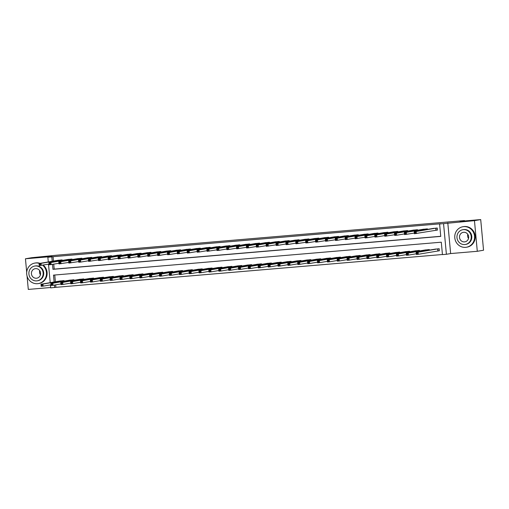 <?xml version="1.0" encoding="UTF-8"?>
<svg xmlns="http://www.w3.org/2000/svg" width="509" height="509" viewBox="0 0 509 509"><rect width="100%" height="100%" fill="white"/><g stroke="black" fill="none" stroke-linecap="round" stroke-linejoin="round"><path stroke-width="0.76" d="M55.666 284.843L55.895 287.331L50.696 287.878L50.423 284.894M27.053 276.037L28.294 289.417L50.665 287.515M48.291 261.95L47.852 257.236L52.109 256.511L25.45 258.776L31.704 257.707L56.938 255.181L464.475 220.575L459.977 221.345L480.706 219.583L483.55 250.224L477.296 251.293L474.458 220.651L443.549 223.636L446.393 254.284L442.442 254.615L441.29 242.195L53.496 275.121L54.132 281.986M447.799 222.91L450.643 253.558L477.296 251.293M450.643 253.558L446.393 254.284M55.895 287.331L442.429 254.513M25.45 258.776L26.703 272.283M480.706 219.583L474.458 220.651M54.756 275.013L55.379 281.776M438.09 250.912L439.375 250.803L439.184 248.736L434.457 249.251M429.367 250.123L429.316 249.569L424.582 250.091M419.492 250.962L419.441 250.409L414.714 250.931M409.618 251.796L409.567 251.249L404.84 251.77M399.743 252.636L399.692 252.089L394.965 252.604M389.875 253.476L389.824 252.928L385.097 253.444M380 254.315L379.949 253.762L375.222 254.284M370.126 255.149L370.075 254.602L365.347 255.124M360.257 255.989L360.207 255.442L355.479 255.957M350.383 256.829L350.332 256.281L345.605 256.797M340.508 257.669L340.457 257.115L335.73 257.637M330.64 258.502L330.589 257.955L325.862 258.477M320.765 259.342L320.715 258.795L315.987 259.31M310.891 260.182L310.84 259.635L306.113 260.15M301.023 261.022L300.972 260.468L296.244 260.99M291.148 261.855L291.097 261.308L286.37 261.83M281.273 262.695L281.222 262.148L276.495 262.663M271.405 263.535L271.354 262.988L266.621 263.503M261.531 264.375L261.48 263.821L256.752 264.343M251.656 265.208L251.605 264.661L246.878 265.183M241.788 266.048L241.737 265.501L237.003 266.016M231.913 266.888L231.862 266.341L227.135 266.856M222.039 267.728L221.988 267.174L217.26 267.696M212.17 268.561L212.119 268.014L207.386 268.536M202.296 269.401L202.245 268.854L197.517 269.369M192.421 270.241L192.37 269.694L187.643 270.209M182.546 271.081L182.496 270.527L177.768 271.049M172.678 271.914L172.627 271.367L167.9 271.889M162.804 272.754L162.753 272.207L158.025 272.722M152.929 273.594L152.878 273.047L148.151 273.562M143.061 274.434L143.01 273.88L138.283 274.402M133.186 275.267L133.135 274.72L128.408 275.242M123.312 276.107L123.261 275.56L118.533 276.075M113.443 276.947L113.392 276.4L108.665 276.915M103.569 277.787L103.518 277.233L98.791 277.755M93.694 278.62L93.643 278.073L88.916 278.595M83.826 279.46L83.775 278.913L79.048 279.428M73.951 280.3L73.9 279.753L69.173 280.268M64.077 281.14L64.026 280.586L59.298 281.108M52.497 264.356L52.955 269.325L440.749 236.399L439.598 223.973L440.851 223.756L53.057 256.689L53.458 261.072M53.744 264.139L54.209 269.108L440.743 236.291M436.175 230.208L437.46 230.1L437.263 228.032L432.535 228.547M427.445 229.419L427.395 228.865L422.667 229.387M417.571 230.253L417.52 229.705L412.793 230.227M407.696 231.092L407.645 230.545L402.918 231.061M397.828 231.932L397.777 231.385L393.043 231.9M387.953 232.772L387.903 232.219L383.175 232.74M378.079 233.606L378.028 233.058L373.301 233.58M368.211 234.445L368.16 233.898L363.426 234.414M358.336 235.285L358.285 234.738L353.558 235.253M348.461 236.125L348.411 235.572L343.683 236.093M338.593 236.959L338.536 236.411L333.809 236.933M328.719 237.798L328.668 237.251L323.94 237.767M318.844 238.638L318.793 238.091L314.066 238.606M308.969 239.478L308.918 238.925L304.191 239.446M299.101 240.312L299.05 239.764L294.323 240.286M289.227 241.151L289.176 240.604L284.448 241.12M279.352 241.991L279.301 241.444L274.574 241.96M269.484 242.831L269.433 242.278L264.705 242.799M259.609 243.665L259.558 243.117L254.831 243.639M249.734 244.505L249.684 243.957L244.956 244.473M239.866 245.344L239.815 244.797L235.088 245.313M229.992 246.184L229.941 245.631L225.213 246.152M220.117 247.018L220.066 246.471L215.339 246.992M210.249 247.858L210.198 247.31L205.471 247.826M200.374 248.697L200.323 248.15L195.596 248.666M190.5 249.537L190.449 248.984L185.721 249.505M180.631 250.371L180.58 249.824L175.847 250.345M170.757 251.211L170.706 250.663L165.979 251.179M160.882 252.05L160.831 251.503L156.104 252.019M151.014 252.89L150.963 252.337L146.229 252.858M141.139 253.724L141.088 253.177L136.361 253.698M131.265 254.564L131.214 254.016L126.487 254.532M121.39 255.403L121.339 254.856L116.612 255.372M111.522 256.243L111.471 255.69L106.744 256.212M101.647 257.077L101.596 256.53L96.869 257.051M91.773 257.917L91.722 257.369L86.994 257.885M81.904 258.757L81.854 258.209L77.126 258.725M72.03 259.596L71.979 259.043L67.252 259.565M62.155 260.43L62.104 259.883L57.377 260.404M464.513 220.957L464.475 220.575M47.852 257.236L51.803 256.899L52.211 261.282M53.057 256.689L51.803 256.899M439.598 223.973L443.549 223.636M50.213 282.654L48.501 264.19M54.418 285.059L54.648 287.54M54.209 269.108L52.955 269.325M437.454 230.049L414.421 233.739L414.224 231.671L433.808 228.325M414.549 232.295L414.224 231.671L416.203 231.5L416.394 233.574L415.42 233.058L415.344 232.231L414.549 232.295L414.625 233.122L415.42 233.058M435.978 228.14L416.203 231.5L415.344 232.231M414.421 233.739L414.625 233.122M435.742 249.035L416.146 252.375L418.124 252.209L418.315 254.277L439.375 250.759M417.335 253.762L418.315 254.277L416.337 254.449L416.146 252.375L416.547 253.832L417.335 253.762L417.259 252.935L416.47 253.005M417.259 252.935L418.124 252.209L437.899 248.844M416.547 253.832L416.337 254.449M414.358 233.077L404.547 234.579L404.356 232.511L423.94 229.158M404.68 233.135L404.356 232.511L406.328 232.339L406.519 234.414L405.546 233.898L405.469 233.065L404.68 233.135L404.757 233.962L405.546 233.898M426.109 228.974L406.328 232.339L405.469 233.065M404.547 234.579L404.757 233.962M414.071 229.998L394.481 233.345L396.454 233.179L396.645 235.247L394.672 235.419L394.481 233.345L394.882 234.802L395.671 234.732L395.595 233.905L394.806 233.975M416.235 229.813L396.454 233.179L395.595 233.905M404.483 233.911L396.645 235.247L395.671 234.732M394.672 235.419L394.882 234.802M394.609 234.751L384.798 236.259L384.607 234.185L404.191 230.838M384.931 234.814L384.607 234.185L386.586 234.019L386.776 236.087L385.803 235.572L385.72 234.744L384.931 234.814L385.008 235.642L385.803 235.572M406.36 230.653L386.586 234.019L385.72 234.744M384.798 236.259L385.008 235.642M425.868 249.868L406.277 253.215L408.25 253.043L408.441 255.117L416.279 253.781M407.467 254.602L408.441 255.117L406.468 255.283L406.277 253.215L406.678 254.665L407.467 254.602L407.391 253.775L406.602 253.838M407.391 253.775L408.25 253.043L428.031 249.684M406.678 254.665L406.468 255.283M415.993 250.708L396.403 254.055L398.375 253.883L398.566 255.957L406.405 254.621M397.593 255.442L398.566 255.957L396.594 256.122L396.403 254.055L396.804 255.505L397.593 255.442L397.516 254.608L396.727 254.678M397.516 254.608L398.375 253.883L418.156 250.517M396.804 255.505L396.594 256.122M406.125 251.548L386.528 254.888L388.507 254.723L388.698 256.791L396.53 255.454M387.718 256.275L388.698 256.791L386.719 256.962L386.528 254.888L386.929 256.345L387.718 256.275L387.642 255.448L386.853 255.518M387.642 255.448L388.507 254.723L408.282 251.357M386.929 256.345L386.719 256.962M394.329 231.678L374.739 235.024L376.711 234.853L376.902 236.927L374.929 237.092L374.739 235.024L375.139 236.475L375.928 236.411L375.852 235.584L375.063 235.648M396.492 231.493L376.711 234.853L375.852 235.584M384.74 235.591L376.902 236.927L375.928 236.411M374.929 237.092L375.139 236.475M396.25 252.388L376.654 255.728L378.632 255.563L378.823 257.63L386.662 256.294M377.85 257.115L378.823 257.63L376.851 257.802L376.654 255.728L377.061 257.185L377.85 257.115L377.773 256.288L376.984 256.358M377.773 256.288L378.632 255.563L398.413 252.197M377.061 257.185L376.851 257.802M468.509 238.492A4.823 4.594 80.3 0 1 467.79 234.293M465.62 247.342A10.403 9.906 -99.7 0 0 466.409 247.24A10.403 9.906 -99.7 0 0 474.49 235.737A10.403 9.906 -99.7 0 0 463.699 226.632A10.403 9.906 -99.7 0 0 462.91 226.734A10.403 9.906 -99.7 0 0 454.836 238.237A10.403 9.906 -99.7 0 0 465.62 247.342M466.409 247.24L467.033 247.132A10.403 9.906 -99.7 0 0 475.113 235.629A10.403 9.906 -99.7 0 0 464.329 226.53A10.403 9.906 -99.7 0 0 463.54 226.626L462.91 226.734M462.827 229.705L463.4 229.604A7.489 7.132 80.3 0 1 463.973 229.534A7.489 7.132 80.3 0 1 471.735 236.087A7.489 7.132 80.3 0 1 465.92 244.371L465.347 244.466A7.489 7.132 -99.7 0 0 471.162 236.182A7.489 7.132 -99.7 0 0 463.394 229.629A7.489 7.132 -99.7 0 0 462.827 229.705A7.489 7.132 -99.7 0 0 457.012 237.989A7.489 7.132 -99.7 0 0 464.781 244.536A7.489 7.132 -99.7 0 0 465.347 244.466M463.642 232.282A4.823 4.594 -99.7 0 0 459.525 237.665A4.823 4.594 -99.7 0 0 464.895 241.845A4.823 4.594 -99.7 0 0 468.643 236.507A4.823 4.594 -99.7 0 0 463.642 232.282M40.434 274.841A4.823 4.594 80.3 0 1 39.715 270.635M39.486 263.452A10.403 9.906 -99.7 0 0 35.624 262.981A10.403 9.906 -99.7 0 0 34.835 263.083A10.403 9.906 -99.7 0 0 26.761 274.586A10.403 9.906 -99.7 0 0 37.545 283.685A10.403 9.906 -99.7 0 0 38.334 283.589A10.403 9.906 -99.7 0 0 46.224 275.948A10.403 9.906 -99.7 0 0 42.616 265.189M38.334 283.589L38.958 283.481A10.403 9.906 -99.7 0 0 46.853 275.84A10.403 9.906 -99.7 0 0 43.24 265.087M40.116 263.344A10.403 9.906 -99.7 0 0 36.254 262.873A10.403 9.906 -99.7 0 0 35.465 262.975L34.835 263.083M34.752 266.054L35.325 265.952A7.489 7.132 80.3 0 1 35.897 265.883A7.489 7.132 80.3 0 1 43.659 272.436A7.489 7.132 80.3 0 1 37.844 280.714L37.272 280.815A7.489 7.132 -99.7 0 0 43.087 272.531A7.489 7.132 -99.7 0 0 35.318 265.978A7.489 7.132 -99.7 0 0 34.752 266.054A7.489 7.132 -99.7 0 0 28.937 274.332A7.489 7.132 -99.7 0 0 36.705 280.885A7.489 7.132 -99.7 0 0 37.272 280.815M35.566 268.631A4.823 4.594 -99.7 0 0 31.45 274.014A4.823 4.594 -99.7 0 0 36.82 278.188A4.823 4.594 -99.7 0 0 40.567 272.849A4.823 4.594 -99.7 0 0 35.566 268.631M384.454 232.518L364.864 235.864L366.836 235.692L367.027 237.767L365.055 237.932L364.864 235.864L365.265 237.315L366.054 237.251L365.977 236.418L365.188 236.488M386.617 232.327L366.836 235.692L365.977 236.418M374.866 236.43L367.027 237.767L366.054 237.251M365.055 237.932L365.265 237.315M364.991 237.264L355.18 238.772L354.989 236.698L374.573 233.351M355.314 237.328L354.989 236.698L356.968 236.532L357.159 238.6L356.179 238.085L356.103 237.258L355.314 237.328L355.39 238.155L356.179 238.085M376.743 233.167L356.968 236.532L356.103 237.258M355.18 238.772L355.39 238.155M364.711 234.191L345.121 237.538L347.093 237.372L347.284 239.44L345.312 239.612L345.121 237.538L345.522 238.995L346.311 238.925L346.235 238.097L345.446 238.167M366.874 234.006L347.093 237.372L346.235 238.097M355.123 238.104L347.284 239.44L346.311 238.925M345.312 239.612L345.522 238.995M354.837 235.031L335.246 238.377L337.219 238.206L337.41 240.28L335.437 240.445L335.246 238.377L335.647 239.828L336.436 239.764L336.36 238.937L335.571 239.001M357 234.846L337.219 238.206L336.36 238.937M345.248 238.944L337.41 240.28L336.436 239.764M335.437 240.445L335.647 239.828M335.374 239.784L325.563 241.285L325.372 239.217L344.956 235.864M325.696 239.841L325.372 239.217L327.351 239.045L327.541 241.12L326.562 240.604L326.485 239.771L325.696 239.841L325.773 240.668L326.562 240.604M347.125 235.68L327.351 239.045L326.485 239.771M325.563 241.285L325.773 240.668M386.376 253.221L366.785 256.568L368.758 256.396L368.949 258.47L376.787 257.134M367.975 257.955L368.949 258.47L366.976 258.636L366.785 256.568L367.186 258.018L367.975 257.955L367.899 257.128L367.11 257.191M367.899 257.128L368.758 256.396L388.539 253.037M367.186 258.018L366.976 258.636M376.507 254.061L356.911 257.408L358.883 257.236L359.08 259.31L366.913 257.974M358.101 258.795L359.08 259.31L357.102 259.475L356.911 257.408L357.312 258.858L358.101 258.795L358.024 257.961L357.235 258.031M358.024 257.961L358.883 257.236L378.664 253.87M357.312 258.858L357.102 259.475M366.633 254.901L347.036 258.241L349.015 258.076L349.206 260.144L357.044 258.807M348.232 259.628L349.206 260.144L347.233 260.315L347.036 258.241L347.443 259.698L348.232 259.628L348.156 258.801L347.361 258.871M348.156 258.801L349.015 258.076L368.796 254.71M347.443 259.698L347.233 260.315M356.758 255.741L337.168 259.081L339.14 258.916L339.331 260.983L347.17 259.647M338.358 260.468L339.331 260.983L337.359 261.155L337.168 259.081L337.569 260.538L338.358 260.468L338.281 259.641L337.492 259.711M338.281 259.641L339.14 258.916L358.921 255.55M337.569 260.538L337.359 261.155M346.89 256.574L327.293 259.921L329.266 259.749L329.463 261.823L337.295 260.487M328.483 261.308L329.463 261.823L327.484 261.989L327.293 259.921L327.694 261.372L328.483 261.308L328.407 260.481L327.618 260.544M328.407 260.481L329.266 259.749L349.047 256.39M327.694 261.372L327.484 261.989M335.094 236.704L315.497 240.051L317.476 239.885L317.667 241.953L315.695 242.125L315.497 240.051L315.904 241.508L316.693 241.438L316.617 240.611L315.828 240.681M337.257 236.52L317.476 239.885L316.617 240.611M325.505 240.617L317.667 241.953L316.693 241.438M315.695 242.125L315.904 241.508M337.009 257.408L317.419 260.761L319.397 260.589L319.588 262.663L327.427 261.327M318.615 262.148L319.588 262.663L317.616 262.829L317.419 260.761L317.826 262.211L318.615 262.148L318.539 261.314L317.743 261.384M318.539 261.314L319.397 260.589L339.172 257.223M317.826 262.211L317.616 262.829M325.219 237.544L305.629 240.891L307.601 240.725L307.792 242.793L305.82 242.965L305.629 240.891L306.03 242.348L306.819 242.278L306.742 241.451L305.954 241.52M327.382 237.359L307.601 240.725L306.742 241.451M315.631 241.457L307.792 242.793L306.819 242.278M305.82 242.965L306.03 242.348M327.141 258.254L307.551 261.594L309.523 261.429L309.714 263.497L317.552 262.16M308.74 262.981L309.714 263.497L307.741 263.668L307.551 261.594L307.951 263.051L308.74 262.981L308.664 262.154L307.875 262.224M308.664 262.154L309.523 261.429L329.304 258.063M307.951 263.051L307.741 263.668M305.756 242.297L295.945 243.798L295.754 241.73L315.338 238.384M296.079 242.354L295.754 241.73L297.727 241.559L297.924 243.633L296.944 243.117L296.868 242.29L296.079 242.354L296.155 243.181L296.944 243.117M317.508 238.199L297.727 241.559L296.868 242.29M295.945 243.798L296.155 243.181M317.272 259.094L297.676 262.434L299.648 262.269L299.846 264.336L307.678 263M298.866 263.821L299.846 264.336L297.867 264.508L297.676 262.434L298.077 263.891L298.866 263.821L298.789 262.994L298 263.064M298.789 262.994L299.648 262.269L319.429 258.903M298.077 263.891L297.867 264.508M305.476 239.224L285.88 242.57L287.859 242.399L288.049 244.473L286.077 244.638L285.88 242.57L286.287 244.021L287.076 243.957L287 243.124L286.211 243.194M307.64 239.033L287.859 242.399L287 243.124M295.888 243.137L288.049 244.473L287.076 243.957M286.077 244.638L286.287 244.021M307.385 259.927L287.801 263.274L289.78 263.102L289.971 265.176L297.803 263.84M288.997 264.661L289.971 265.176L287.999 265.342L287.801 263.274L288.202 264.725L288.997 264.661L288.921 263.834L288.126 263.897M288.921 263.834L289.78 263.102L309.555 259.743M288.202 264.725L287.999 265.342M295.602 240.057L276.012 243.404L277.984 243.238L278.175 245.306L276.202 245.478L276.012 243.404L276.412 244.861L277.201 244.791L277.125 243.964L276.336 244.034M297.765 239.873L277.984 243.238L277.125 243.964M286.013 243.97L278.175 245.306L277.201 244.791M276.202 245.478L276.412 244.861M297.523 260.767L277.933 264.114L279.905 263.942L280.096 266.016L287.935 264.68M279.123 265.501L280.096 266.016L278.124 266.182L277.933 264.114L278.334 265.564L279.123 265.501L279.047 264.667L278.258 264.737M279.047 264.667L279.905 263.942L299.686 260.576M278.334 265.564L278.124 266.182M276.139 244.81L266.328 246.318L266.137 244.244L285.721 240.897M266.462 244.874L266.137 244.244L268.109 244.078L268.307 246.146L267.327 245.631L267.25 244.804L266.462 244.874L266.538 245.701L267.327 245.631M287.89 240.712L268.109 244.078L267.25 244.804M266.328 246.318L266.538 245.701M287.649 261.607L268.058 264.947L270.031 264.782L270.222 266.85L278.06 265.513M269.248 266.334L270.222 266.85L268.249 267.021L268.058 264.947L268.459 266.404L269.248 266.334L269.172 265.507L268.383 265.577M269.172 265.507L270.031 264.782L289.812 261.416M268.459 266.404L268.249 267.021M275.859 241.737L256.262 245.083L258.241 244.912L258.432 246.986L256.46 247.151L256.262 245.083L256.67 246.534L257.459 246.471L257.382 245.643L256.587 245.707M278.016 241.552L258.241 244.912L257.382 245.643M266.271 245.65L258.432 246.986L257.459 246.471M256.46 247.151L256.67 246.534M265.984 242.577L246.394 245.923L248.367 245.752L248.557 247.826L246.585 247.991L246.394 245.923L246.795 247.374L247.584 247.31L247.508 246.477L246.719 246.547M268.148 242.386L248.367 245.752L247.508 246.477M256.396 246.49L248.557 247.826L247.584 247.31M246.585 247.991L246.795 247.374M246.521 247.323L236.71 248.831L236.52 246.757L256.103 243.41M236.844 247.387L236.52 246.757L238.492 246.591L238.689 248.659L237.709 248.144L237.633 247.317L236.844 247.387L236.92 248.214L237.709 248.144M258.273 243.226L238.492 246.591L237.633 247.317M236.71 248.831L236.92 248.214M246.241 244.25L226.645 247.597L228.624 247.431L228.815 249.499L226.842 249.671L226.645 247.597L227.046 249.054L227.841 248.984L227.765 248.157L226.969 248.227M248.398 244.066L228.624 247.431L227.765 248.157M236.653 248.163L228.815 249.499L227.841 248.984M226.842 249.671L227.046 249.054M236.367 245.09L216.777 248.437L218.749 248.271L218.94 250.339L216.968 250.504L216.777 248.437L217.178 249.887L217.967 249.824L217.89 248.996L217.101 249.06M238.53 244.905L218.749 248.271L217.89 248.996M226.779 249.003L218.94 250.339L217.967 249.824M216.968 250.504L217.178 249.887M216.904 249.843L207.093 251.344L206.902 249.276L226.486 245.923M207.227 249.9L206.902 249.276L208.875 249.105L209.072 251.179L208.092 250.663L208.016 249.836L207.227 249.9L207.303 250.727L208.092 250.663M228.656 245.739L208.875 249.105L208.016 249.836M207.093 251.344L207.303 250.727M216.624 246.763L197.028 250.11L199.006 249.944L199.197 252.012L197.218 252.184L197.028 250.11L197.428 251.567L198.224 251.497L198.141 250.67L197.352 250.74M218.781 246.579L199.006 249.944L198.141 250.67M207.029 250.676L199.197 252.012L198.224 251.497M197.218 252.184L197.428 251.567M206.749 247.603L187.159 250.95L189.132 250.784L189.323 252.852L187.35 253.024L187.159 250.95L187.56 252.407L188.349 252.337L188.273 251.51L187.484 251.58M208.913 247.419L189.132 250.784L188.273 251.51M197.161 251.516L189.323 252.852L188.349 252.337M187.35 253.024L187.56 252.407M187.287 252.356L177.476 253.857L177.285 251.79L196.843 248.456M177.609 252.413L177.285 251.79L179.257 251.624L179.448 253.692L178.474 253.177L178.398 252.349L177.609 252.413L177.686 253.24L178.474 253.177M199.038 248.258L179.257 251.624L178.398 252.349M177.476 253.857L177.686 253.24M187.007 249.283L167.41 252.629L169.389 252.458L169.58 254.532L167.601 254.697L167.41 252.629L167.811 254.08L168.606 254.016L168.524 253.189L167.735 253.253M189.163 249.092L169.389 252.458L168.524 253.189M177.412 253.196L169.58 254.532L168.606 254.016M167.601 254.697L167.811 254.08M177.132 250.116L157.542 253.463L159.514 253.297L159.705 255.365L157.733 255.537L157.542 253.463L157.943 254.92L158.732 254.85L158.655 254.023L157.866 254.093M179.295 249.932L159.514 253.297L158.655 254.023M167.544 254.029L159.705 255.365L158.732 254.85M157.733 255.537L157.943 254.92M157.669 254.869L147.858 256.377L147.667 254.303L167.226 250.969M147.992 254.933L147.667 254.303L149.64 254.137L149.831 256.205L148.857 255.69L148.781 254.863L147.992 254.933L148.068 255.76L148.857 255.69M169.421 250.772L149.64 254.137L148.781 254.863M147.858 256.377L148.068 255.76M157.389 251.796L137.793 255.143L139.771 254.977L139.962 257.045L137.984 257.21L137.793 255.143L138.194 256.593L138.982 256.53L138.906 255.703L138.117 255.766M159.546 251.611L139.771 254.977L138.906 255.703M147.795 255.709L139.962 257.045L138.982 256.53M137.984 257.21L138.194 256.593M147.515 252.636L127.924 255.982L129.897 255.811L130.088 257.885L128.115 258.05L127.924 255.982L128.325 257.433L129.114 257.369L129.038 256.542L128.249 256.606M149.678 252.445L129.897 255.811L129.038 256.542M137.926 256.549L130.088 257.885L129.114 257.369M128.115 258.05L128.325 257.433M128.052 257.382L118.241 258.89L118.05 256.816L137.608 253.482M118.374 257.446L118.05 256.816L120.022 256.651L120.213 258.718L119.24 258.203L119.163 257.376L118.374 257.446L118.451 258.273L119.24 258.203M139.803 253.285L120.022 256.651L119.163 257.376M118.241 258.89L118.451 258.273M127.772 254.309L108.175 257.656L110.148 257.49L110.345 259.558L108.366 259.73L108.175 257.656L108.576 259.113L109.365 259.043L109.289 258.216L108.5 258.286M129.929 254.125L110.148 257.49L109.289 258.216M118.177 258.222L110.345 259.558L109.365 259.043M108.366 259.73L108.576 259.113M117.897 255.149L98.301 258.496L100.279 258.33L100.47 260.398L98.498 260.563L98.301 258.496L98.708 259.946L99.497 259.883L99.42 259.056L98.631 259.119M120.06 254.964L100.279 258.33L99.42 259.056M108.309 259.062L100.47 260.398L99.497 259.883M98.498 260.563L98.708 259.946M98.434 259.902L88.623 261.403L88.432 259.336L107.991 255.995M88.757 259.959L88.432 259.336L90.405 259.164L90.596 261.238L89.622 260.723L89.546 259.895L88.757 259.959L88.833 260.786L89.622 260.723M110.186 255.798L90.405 259.164L89.546 259.895M88.623 261.403L88.833 260.786M277.768 262.44L258.184 265.787L260.163 265.622L260.353 267.689L268.186 266.353M259.38 267.174L260.353 267.689L258.375 267.861L258.184 265.787L258.585 267.244L259.38 267.174L259.297 266.347L258.508 266.417M259.297 266.347L260.163 265.622L279.937 262.256M258.585 267.244L258.375 267.861M267.906 263.28L248.316 266.627L250.288 266.455L250.479 268.529L258.317 267.193M249.505 268.014L250.479 268.529L248.507 268.695L248.316 266.627L248.716 268.078L249.505 268.014L249.429 267.187L248.64 267.25M249.429 267.187L250.288 266.455L270.069 263.096M248.716 268.078L248.507 268.695M258.031 264.12L238.441 267.467L240.413 267.295L240.604 269.369L248.443 268.033M239.631 268.854L240.604 269.369L238.632 269.535L238.441 267.467L238.842 268.917L239.631 268.854L239.554 268.02L238.766 268.09M239.554 268.02L240.413 267.295L260.194 263.929M238.842 268.917L238.632 269.535M248.15 264.954L228.566 268.3L230.545 268.135L230.736 270.203L238.568 268.867M229.763 269.687L230.736 270.203L228.757 270.374L228.566 268.3L228.967 269.757L229.763 269.687L229.68 268.86L228.891 268.93M229.68 268.86L230.545 268.135L250.32 264.769M228.967 269.757L228.757 270.374M238.288 265.8L218.698 269.14L220.671 268.975L220.861 271.043L228.7 269.706M219.888 270.527L220.861 271.043L218.889 271.214L218.698 269.14L219.099 270.597L219.888 270.527L219.812 269.7L219.023 269.77M219.812 269.7L220.671 268.975L240.452 265.609M219.099 270.597L218.889 271.214M228.414 266.633L208.824 269.98L210.796 269.815L210.987 271.882L218.825 270.546M210.013 271.367L210.987 271.882L209.014 272.048L208.824 269.98L209.224 271.431L210.013 271.367L209.937 270.54L209.148 270.603M209.937 270.54L210.796 269.815L230.577 266.449M209.224 271.431L209.014 272.048M218.533 267.467L198.949 270.82L200.928 270.648L201.119 272.722L208.951 271.386M200.139 272.207L201.119 272.722L199.14 272.888L198.949 270.82L199.35 272.27L200.139 272.207L200.062 271.373L199.273 271.443M200.062 271.373L200.928 270.648L220.702 267.282M199.35 272.27L199.14 272.888M208.671 268.313L189.081 271.653L191.053 271.488L191.244 273.556L199.083 272.22M190.271 273.04L191.244 273.556L189.272 273.727L189.081 271.653L189.482 273.11L190.271 273.04L190.194 272.213L189.405 272.283M190.194 272.213L191.053 271.488L210.834 268.122M189.482 273.11L189.272 273.727M198.796 269.153L179.206 272.493L181.179 272.328L181.369 274.396L189.208 273.059M180.396 273.88L181.369 274.396L179.397 274.567L179.206 272.493L179.607 273.95L180.396 273.88L180.32 273.053L179.531 273.123M180.32 273.053L181.179 272.328L200.96 268.962M179.607 273.95L179.397 274.567M188.915 269.986L169.332 273.333L171.304 273.168L171.501 275.235L179.333 273.899M170.521 274.72L171.501 275.235L169.522 275.401L169.332 273.333L169.732 274.784L170.521 274.72L170.445 273.893L169.656 273.957M170.445 273.893L171.304 273.168L191.085 269.802M169.732 274.784L169.522 275.401M179.053 270.826L159.457 274.173L161.436 274.001L161.627 276.075L169.465 274.739M160.653 275.56L161.627 276.075L159.654 276.241L159.457 274.173L159.864 275.623L160.653 275.56L160.577 274.733L159.788 274.796M160.577 274.733L161.436 274.001L181.217 270.635M159.864 275.623L159.654 276.241M169.179 271.666L149.589 275.006L151.561 274.841L151.752 276.909L159.591 275.573M150.779 276.393L151.752 276.909L149.78 277.081L149.589 275.006L149.99 276.463L150.779 276.393L150.702 275.566L149.913 275.636M150.702 275.566L151.561 274.841L171.342 271.475M149.99 276.463L149.78 277.081M159.298 272.5L139.714 275.846L141.687 275.681L141.884 277.749L149.716 276.412M140.904 277.233L141.884 277.749L139.905 277.92L139.714 275.846L140.115 277.303L140.904 277.233L140.828 276.406L140.039 276.476M140.828 276.406L141.687 275.681L161.468 272.315M140.115 277.303L139.905 277.92M149.436 273.339L129.84 276.686L131.818 276.521L132.009 278.588L139.848 277.252M131.036 278.073L132.009 278.588L130.037 278.754L129.84 276.686L130.247 278.137L131.036 278.073L130.959 277.246L130.164 277.31M130.959 277.246L131.818 276.521L151.593 273.155M130.247 278.137L130.037 278.754M139.555 274.173L119.971 277.526L121.944 277.354L122.135 279.428L129.973 278.092M121.161 278.913L122.135 279.428L120.162 279.594L119.971 277.526L120.372 278.977L121.161 278.913L121.085 278.086L120.296 278.149M121.085 278.086L121.944 277.354L141.725 273.988M120.372 278.977L120.162 279.594M129.68 275.013L110.097 278.359L112.069 278.194L112.266 280.262L120.099 278.926M111.286 279.746L112.266 280.262L110.288 280.434L110.097 278.359L110.498 279.816L111.286 279.746L111.21 278.919L110.421 278.989M111.21 278.919L112.069 278.194L131.85 274.828M110.498 279.816L110.288 280.434M119.819 275.859L100.222 279.199L102.201 279.034L102.392 281.102L110.23 279.765M101.418 280.586L102.392 281.102L100.419 281.273L100.222 279.199L100.623 280.656L101.418 280.586L101.342 279.759L100.547 279.829M101.342 279.759L102.201 279.034L121.975 275.668M100.623 280.656L100.419 281.273M109.944 276.692L90.354 280.039L92.326 279.874L92.517 281.941L100.356 280.605M91.544 281.426L92.517 281.941L90.545 282.107L90.354 280.039L90.755 281.49L91.544 281.426L91.467 280.599L90.678 280.663M91.467 280.599L92.326 279.874L112.107 276.508M90.755 281.49L90.545 282.107M98.154 256.822L78.558 260.169L80.53 260.004L80.727 262.071L78.749 262.243L78.558 260.169L78.959 261.626L79.748 261.556L79.671 260.729L78.882 260.799M100.311 256.638L80.53 260.004L79.671 260.729M88.56 260.735L80.727 262.071L79.748 261.556M78.749 262.243L78.959 261.626M100.063 277.526L80.479 280.879L82.452 280.707L82.649 282.781L90.481 281.445M81.669 282.266L82.649 282.781L80.67 282.947L80.479 280.879L80.88 282.33L81.669 282.266L81.593 281.439L80.804 281.502M81.593 281.439L82.452 280.707L102.233 277.341M80.88 282.33L80.67 282.947M78.691 261.575L68.88 263.083L68.683 261.009L88.28 257.669M69.008 261.639L68.683 261.009L70.662 260.843L70.853 262.911L69.879 262.396L69.803 261.569L69.008 261.639L69.09 262.466L69.879 262.396M90.437 257.478L70.662 260.843L69.803 261.569M68.88 263.083L69.09 262.466M90.201 278.372L70.605 281.712L72.583 281.547L72.774 283.615L80.607 282.279M71.801 283.099L72.774 283.615L70.796 283.787L70.605 281.712L71.005 283.169L71.801 283.099L71.724 282.272L70.929 282.342M71.724 282.272L72.583 281.547L92.358 278.181M71.005 283.169L70.796 283.787M68.817 262.415L59.006 263.916L58.815 261.849L78.373 258.515M59.139 262.472L58.815 261.849L60.787 261.683L60.978 263.751L60.005 263.236L59.928 262.409L59.139 262.472L59.216 263.299L60.005 263.236M80.568 258.317L60.787 261.683L59.928 262.409M59.006 263.916L59.216 263.299M80.327 279.212L60.736 282.552L62.709 282.387L62.9 284.455L70.738 283.119M61.926 283.939L62.9 284.455L60.927 284.626L60.736 282.552L61.137 284.009L61.926 283.939L61.85 283.112L61.061 283.182M61.85 283.112L62.709 282.387L82.49 279.021M61.137 284.009L60.927 284.626M68.537 259.342L48.94 262.689L50.913 262.517L51.11 264.591L49.131 264.756L48.94 262.689L49.341 264.139L50.13 264.076L50.054 263.248L49.265 263.312M70.694 259.151L50.913 262.517L50.054 263.248M58.942 263.255L51.11 264.591L50.13 264.076M49.131 264.756L49.341 264.139M70.446 280.045L50.862 283.392L52.834 283.227L53.025 285.294L60.864 283.958M52.052 284.779L53.025 285.294L51.053 285.46L50.862 283.392L51.263 284.843L52.052 284.779L51.975 283.952L51.186 284.016M51.975 283.952L52.834 283.227L72.615 279.861M51.263 284.843L51.053 285.46M49.074 264.088L39.263 265.596L39.066 263.522L58.662 260.182M39.39 264.152L39.066 263.522L41.044 263.357L41.235 265.424L40.262 264.909L40.186 264.082L39.39 264.152L39.473 264.979L40.262 264.909M60.819 259.991L41.044 263.357L40.186 264.082M39.263 265.596L39.473 264.979M60.584 280.885L40.987 284.232L42.966 284.06L43.157 286.134L50.989 284.798M42.183 285.619L43.157 286.134L41.178 286.3L40.987 284.232L41.388 285.683L42.183 285.619L42.101 284.792L41.312 284.855M42.101 284.792L42.966 284.06L62.741 280.694M41.388 285.683L41.178 286.3M435.908 228.147L436.098 230.214M435.755 228.166L435.952 230.24M437.874 250.943L437.676 248.876M438.02 250.924L437.829 248.85M426.033 228.986L426.097 229.648M425.887 229.005L425.944 229.674M416.165 229.826L416.222 230.482M416.012 229.845L416.076 230.507M406.29 230.66L406.354 231.321M406.137 230.685L406.201 231.347M427.865 250.377L427.808 249.709M428.018 250.352L427.954 249.69M417.997 251.217L417.934 250.549M418.144 251.191L418.086 250.53M408.123 252.05L408.059 251.389M408.275 252.025L408.212 251.37M396.416 231.5L396.479 232.161M396.269 231.519L396.326 232.187M398.248 252.89L398.191 252.229M398.401 252.865L398.337 252.203M386.547 232.339L386.605 233.001M386.395 232.358L386.458 233.027M376.673 233.179L376.736 233.835M376.52 233.198L376.584 233.86M366.798 234.013L366.862 234.674M366.652 234.038L366.709 234.7M356.93 234.853L356.987 235.514M356.777 234.872L356.841 235.54M347.055 235.692L347.119 236.354M346.903 235.712L346.966 236.38M388.38 253.73L388.316 253.062M388.526 253.705L388.469 253.043M378.505 254.57L378.441 253.902M378.658 254.545L378.594 253.883M368.631 255.403L368.573 254.742M368.783 255.378L368.72 254.723M358.762 256.243L358.699 255.582M358.909 256.218L358.851 255.556M348.888 257.083L348.824 256.415M349.034 257.058L348.977 256.396M337.181 236.532L337.244 237.188M337.034 236.551L337.092 237.213M339.013 257.923L338.949 257.255M339.166 257.898L339.102 257.236M327.312 237.366L327.37 238.027M327.16 237.391L327.223 238.053M329.145 258.757L329.081 258.095M329.291 258.731L329.228 258.076M317.438 238.206L317.501 238.867M317.285 238.225L317.349 238.893M319.27 259.596L319.207 258.935M319.417 259.571L319.359 258.909M307.563 239.045L307.627 239.707M307.417 239.065L307.474 239.733M309.396 260.436L309.332 259.768M309.548 260.411L309.485 259.749M297.695 239.885L297.752 240.541M297.542 239.904L297.606 240.566M299.521 261.276L299.464 260.608M299.674 261.251L299.61 260.589M287.82 240.719L287.878 241.381M287.668 240.744L287.731 241.406M289.653 262.11L289.589 261.448M289.799 262.084L289.742 261.429M277.946 241.559L278.009 242.22M277.799 241.578L277.857 242.246M268.071 242.399L268.135 243.06M267.925 242.418L267.988 243.086M258.203 243.238L258.26 243.894M258.05 243.257L258.114 243.919M248.328 244.072L248.392 244.734M248.176 244.097L248.239 244.759M238.454 244.912L238.517 245.573M238.307 244.931L238.365 245.599M228.586 245.752L228.643 246.413M228.433 245.771L228.496 246.439M218.711 246.591L218.775 247.247M218.558 246.611L218.622 247.272M208.836 247.425L208.9 248.087M208.69 247.45L208.747 248.112M198.968 248.265L199.025 248.926M198.815 248.284L198.879 248.952M189.093 249.105L189.157 249.766M188.941 249.124L189.004 249.792M179.219 249.944L179.283 250.6M179.073 249.964L179.13 250.625M169.351 250.778L169.408 251.44M169.198 250.803L169.262 251.465M159.476 251.618L159.54 252.279M159.323 251.637L159.387 252.305M149.601 252.458L149.665 253.119M149.455 252.477L149.512 253.145M139.733 253.297L139.79 253.953M139.581 253.317L139.644 253.978M129.859 254.131L129.922 254.793M129.706 254.156L129.77 254.818M119.984 254.971L120.048 255.633M119.838 254.99L119.895 255.658M110.116 255.811L110.173 256.472M109.963 255.83L110.027 256.498M279.778 262.949L279.715 262.288M279.931 262.924L279.867 262.262M269.904 263.789L269.846 263.121M270.056 263.764L269.993 263.102M260.035 264.629L259.972 263.961M260.182 264.604L260.124 263.942M250.161 265.463L250.097 264.801M250.313 265.437L250.25 264.782M240.286 266.302L240.229 265.641M240.439 266.277L240.375 265.615M230.418 267.142L230.354 266.474M230.564 267.117L230.507 266.455M220.543 267.982L220.48 267.314M220.696 267.957L220.632 267.295M210.669 268.816L210.611 268.154M210.821 268.79L210.758 268.135M200.8 269.655L200.737 268.994M200.947 269.63L200.89 268.968M190.926 270.495L190.862 269.827M191.079 270.47L191.015 269.808M181.051 271.335L180.994 270.667M181.204 271.31L181.14 270.648M171.183 272.169L171.119 271.507M171.329 272.143L171.272 271.488M161.308 273.009L161.245 272.347M161.455 272.983L161.398 272.321M151.434 273.848L151.377 273.18M151.587 273.823L151.523 273.161M141.566 274.688L141.502 274.02M141.712 274.663L141.648 274.001M131.691 275.522L131.627 274.86M131.837 275.496L131.78 274.841M121.816 276.362L121.753 275.7M121.969 276.336L121.905 275.674M111.942 277.201L111.885 276.533M112.095 277.176L112.031 276.514M100.241 256.651L100.305 257.306M100.088 256.67L100.152 257.331M102.074 278.041L102.01 277.373M102.22 278.016L102.163 277.354M90.367 257.484L90.43 258.146M90.22 257.509L90.278 258.171M92.199 278.875L92.135 278.213M92.352 278.849L92.288 278.194M80.498 258.324L80.556 258.986M80.346 258.343L80.409 259.011M82.324 279.715L82.267 279.053M82.477 279.689L82.413 279.027M70.624 259.164L70.681 259.825M70.471 259.183L70.535 259.851M72.456 280.554L72.393 279.886M72.602 280.529L72.545 279.867M60.749 260.004L60.813 260.659M60.596 260.023L60.66 260.684M62.582 281.394L62.518 280.726M62.734 281.369L62.671 280.707"/></g></svg>
